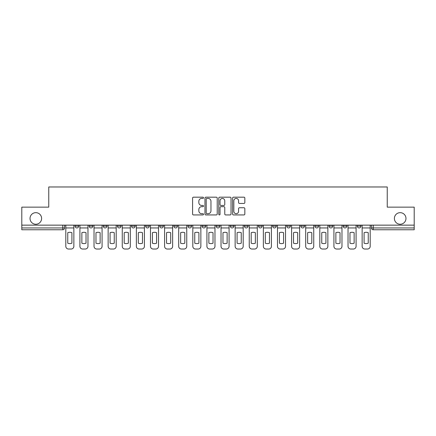 <?xml version="1.0" encoding="UTF-8"?>
<svg xmlns="http://www.w3.org/2000/svg" width="436" height="436" viewBox="0 0 436 436"><rect width="100%" height="100%" fill="white"/><g stroke="black" fill="none" stroke-linecap="round" stroke-linejoin="round"><path stroke-width="0.65" d="M203.525 197.802A0.621 0.621 0 0 0 202.904 197.181L193.47 197.181A0.888 0.888 0 0 0 192.587 198.069L192.587 214.049A0.888 0.888 0 0 0 193.47 214.937L202.904 214.937A0.621 0.621 0 0 0 203.525 214.316A0.621 0.621 0 0 0 202.904 213.695L201.683 213.695A2.839 2.839 0 0 1 198.843 210.855L198.843 209.52A2.839 2.839 0 0 1 201.683 206.68L202.904 206.68A0.621 0.621 0 0 0 203.525 206.059A0.621 0.621 0 0 0 202.904 205.438L201.683 205.438A2.839 2.839 0 0 1 198.843 202.598L198.843 201.263A2.839 2.839 0 0 1 201.683 198.424L202.904 198.424A0.621 0.621 0 0 0 203.525 197.802M394.389 218.452A5.788 5.788 0 0 0 400.177 224.24A5.788 5.788 0 0 0 405.971 218.452A5.788 5.788 0 0 0 400.177 212.664A5.788 5.788 0 0 0 394.389 218.452M30.03 218.452A5.788 5.788 0 0 0 35.823 224.24A5.788 5.788 0 0 0 41.611 218.452A5.788 5.788 0 0 0 35.823 212.664A5.788 5.788 0 0 0 30.03 218.452M357.302 226.142L357.302 225.145L357.302 226.142A1.809 1.809 0 0 0 359.111 227.952A1.809 1.809 0 0 1 357.302 226.142L360.921 226.142A1.809 1.809 0 0 1 359.111 227.952M314.972 225.145L314.972 226.142L318.585 226.142A1.809 1.809 0 0 1 316.776 227.952A1.809 1.809 0 0 1 314.972 226.142L314.972 225.145M300.856 225.145L300.856 226.142L304.475 226.142A1.809 1.809 0 0 1 302.666 227.952A1.809 1.809 0 0 1 300.856 226.142L300.856 225.145M230.301 225.145L230.301 226.142L233.919 226.142A1.809 1.809 0 0 1 232.11 227.952A1.809 1.809 0 0 1 230.301 226.142L230.301 225.145M187.971 225.145L187.971 226.142L191.589 226.142A1.809 1.809 0 0 1 189.78 227.952A1.809 1.809 0 0 1 187.971 226.142L187.971 225.145M159.745 225.145L159.745 226.142L163.364 226.142A1.809 1.809 0 0 1 161.554 227.952A1.809 1.809 0 0 1 159.745 226.142L159.745 225.145M145.635 225.145L145.635 226.142L149.254 226.142A1.809 1.809 0 0 1 147.444 227.952A1.809 1.809 0 0 1 145.635 226.142L145.635 225.145M117.415 226.142L117.415 225.145L117.415 226.142A1.809 1.809 0 0 0 119.224 227.952A1.809 1.809 0 0 1 117.415 226.142L121.028 226.142A1.809 1.809 0 0 1 119.224 227.952M89.189 226.142L89.189 225.145L89.189 226.142A1.809 1.809 0 0 0 90.999 227.952A1.809 1.809 0 0 1 89.189 226.142L92.808 226.142A1.809 1.809 0 0 1 90.999 227.952A1.809 1.809 0 0 0 92.808 226.142L92.808 225.145L92.808 226.142M243.947 203.443A0.888 0.888 0 0 0 244.836 202.555L244.836 198.069A0.888 0.888 0 0 0 243.947 197.181L233.473 197.181A0.888 0.888 0 0 0 232.584 198.069L232.584 214.049A0.888 0.888 0 0 0 233.473 214.937L243.947 214.937A0.888 0.888 0 0 0 244.836 214.049L244.836 208.637A0.888 0.888 0 0 0 243.947 207.749L239.462 207.749A0.888 0.888 0 0 0 238.579 208.637L238.579 211.318A2.376 2.376 0 0 1 236.203 213.695A2.376 2.376 0 0 1 233.827 211.318L233.827 200.8A2.376 2.376 0 0 1 236.203 198.424A2.376 2.376 0 0 1 238.579 200.8L238.579 202.555A0.888 0.888 0 0 0 239.462 203.443L243.947 203.443M21.8 225.145L21.8 207.144L48.756 207.144L48.756 186.973L387.244 186.973L387.244 207.144L414.2 207.144L414.2 225.145L21.8 225.145L21.8 227.952L64.588 227.952L64.588 225.145L64.588 227.952A1.809 1.809 0 0 1 62.779 229.761L21.8 229.761L21.8 227.952M217.221 198.069A0.888 0.888 0 0 0 216.338 197.181L205.857 197.181A0.888 0.888 0 0 0 204.969 198.069L204.969 214.049A0.888 0.888 0 0 0 205.857 214.937L216.338 214.937A0.888 0.888 0 0 0 217.221 214.049L217.221 198.069M219.662 197.181L230.143 197.181A0.888 0.888 0 0 1 231.031 198.069L231.031 214.049A0.888 0.888 0 0 1 230.143 214.937L225.657 214.937A0.888 0.888 0 0 1 224.769 214.049L224.769 207.569A0.888 0.888 0 0 0 223.881 206.68L220.91 206.68A0.888 0.888 0 0 0 220.022 207.569L220.022 214.316A0.621 0.621 0 0 1 219.401 214.937A0.621 0.621 0 0 1 218.779 214.316L218.779 198.069A0.888 0.888 0 0 1 219.662 197.181M371.412 225.145L371.412 227.952L414.2 227.952L414.2 229.761L373.221 229.761A1.809 1.809 0 0 1 371.412 227.952L371.412 225.145M414.2 225.145L414.2 227.952M360.921 225.145L360.921 226.142L360.921 225.145M343.192 225.145L343.192 226.142L346.811 226.142L346.811 225.145L346.811 226.142A1.809 1.809 0 0 1 345.001 227.952A1.809 1.809 0 0 1 343.192 226.142A1.809 1.809 0 0 0 345.001 227.952M332.701 226.142L332.701 225.145L332.701 226.142A1.809 1.809 0 0 1 330.891 227.952A1.809 1.809 0 0 1 329.082 226.142L332.701 226.142A1.809 1.809 0 0 1 330.891 227.952M329.082 225.145L329.082 226.142M318.585 225.145L318.585 226.142M304.475 225.145L304.475 226.142M290.365 225.145L290.365 226.142A1.809 1.809 0 0 1 288.556 227.952A1.809 1.809 0 0 1 286.746 226.142L290.365 226.142M286.746 225.145L286.746 226.142M276.255 225.145L276.255 226.142A1.809 1.809 0 0 1 274.446 227.952A1.809 1.809 0 0 1 272.636 226.142L276.255 226.142A1.809 1.809 0 0 1 274.446 227.952M272.636 225.145L272.636 226.142M262.145 225.145L262.145 226.142A1.809 1.809 0 0 1 260.336 227.952A1.809 1.809 0 0 1 258.526 226.142L262.145 226.142M258.526 225.145L258.526 226.142M248.03 225.145L248.03 226.142A1.809 1.809 0 0 1 246.22 227.952A1.809 1.809 0 0 1 244.411 226.142A1.809 1.809 0 0 0 246.22 227.952M244.411 225.145L244.411 226.142L248.03 226.142M233.919 225.145L233.919 226.142A1.809 1.809 0 0 1 232.11 227.952M219.809 225.145L219.809 226.142A1.809 1.809 0 0 1 218 227.952A1.809 1.809 0 0 1 216.191 226.142L219.809 226.142M216.191 225.145L216.191 226.142M205.699 225.145L205.699 226.142A1.809 1.809 0 0 1 203.89 227.952A1.809 1.809 0 0 1 202.081 226.142L205.699 226.142L205.699 225.145M202.081 225.145L202.081 226.142M191.589 225.145L191.589 226.142M177.474 225.145L177.474 226.142A1.809 1.809 0 0 1 175.664 227.952A1.809 1.809 0 0 1 173.855 226.142L177.474 226.142L177.474 225.145M173.855 225.145L173.855 226.142M163.364 226.142L163.364 225.145L163.364 226.142A1.809 1.809 0 0 1 161.554 227.952M149.254 226.142L149.254 225.145L149.254 226.142A1.809 1.809 0 0 1 147.444 227.952M135.144 225.145L135.144 226.142A1.809 1.809 0 0 1 133.334 227.952A1.809 1.809 0 0 1 131.525 226.142A1.809 1.809 0 0 0 133.334 227.952A1.809 1.809 0 0 0 135.144 226.142L135.144 225.145M131.525 225.145L131.525 226.142L135.144 226.142M121.028 225.145L121.028 226.142M106.918 225.145L106.918 226.142A1.809 1.809 0 0 1 105.109 227.952A1.809 1.809 0 0 1 103.299 226.142L106.918 226.142M103.299 225.145L103.299 226.142M78.698 225.145L78.698 226.142A1.809 1.809 0 0 1 76.889 227.952A1.809 1.809 0 0 1 75.079 226.142A1.809 1.809 0 0 0 76.889 227.952A1.809 1.809 0 0 0 78.698 226.142L78.698 225.145M75.079 225.145L75.079 226.142L78.698 226.142M373.221 225.145L373.221 229.761A1.809 1.809 0 0 1 371.412 227.952M206.833 198.424A0.621 0.621 0 0 0 206.212 199.045L206.212 213.073A0.621 0.621 0 0 0 206.833 213.695L208.125 213.695A2.839 2.839 0 0 0 210.964 210.855L210.964 201.263A2.839 2.839 0 0 0 208.125 198.424L206.833 198.424M224.769 200.843A2.376 2.376 0 0 0 222.393 198.467A2.376 2.376 0 0 0 220.022 200.843L220.022 204.549A0.888 0.888 0 0 0 220.91 205.438L223.881 205.438A0.888 0.888 0 0 0 224.769 204.549L224.769 200.843M65.809 227.952L65.809 246.313A2.714 2.714 0 0 0 68.523 249.027L71.144 249.027A2.714 2.714 0 0 0 73.858 246.313L73.858 227.952L65.809 227.952L65.809 225.145M73.858 227.952L73.858 225.145M71.913 243.201L71.913 232.693A5.608 5.608 0 0 0 67.754 232.693L67.754 243.201A5.608 5.608 0 0 0 71.913 243.201M79.919 227.952L79.919 246.313A2.714 2.714 0 0 0 82.633 249.027L85.254 249.027A2.714 2.714 0 0 0 87.968 246.313L87.968 227.952L79.919 227.952L79.919 225.145M87.968 227.952L87.968 225.145M86.023 243.201L86.023 232.693A5.608 5.608 0 0 0 81.864 232.693L81.864 243.201A5.608 5.608 0 0 0 86.023 243.201M94.029 227.952L94.029 246.313A2.714 2.714 0 0 0 96.743 249.027L99.364 249.027A2.714 2.714 0 0 0 102.079 246.313L102.079 227.952L94.029 227.952L94.029 225.145M102.079 227.952L102.079 225.145M100.133 243.201L100.133 232.693A5.608 5.608 0 0 0 95.975 232.693L95.975 243.201A5.608 5.608 0 0 0 100.133 243.201M108.139 227.952L108.139 246.313A2.714 2.714 0 0 0 110.853 249.027L113.48 249.027A2.714 2.714 0 0 0 116.194 246.313L116.194 227.952L108.139 227.952L108.139 225.145M116.194 227.952L116.194 225.145M114.248 243.201L114.248 232.693A5.608 5.608 0 0 0 110.085 232.693L110.085 243.201A5.608 5.608 0 0 0 114.248 243.201M122.254 227.952L122.254 246.313A2.714 2.714 0 0 0 124.963 249.027L127.59 249.027A2.714 2.714 0 0 0 130.304 246.313L130.304 227.952L122.254 227.952L122.254 225.145M130.304 227.952L130.304 225.145M128.358 243.201L128.358 232.693A5.608 5.608 0 0 0 124.195 232.693L124.195 243.201A5.608 5.608 0 0 0 128.358 243.201M136.364 227.952L136.364 246.313A2.714 2.714 0 0 0 139.079 249.027L141.7 249.027A2.714 2.714 0 0 0 144.414 246.313L144.414 227.952L136.364 227.952L136.364 225.145M144.414 227.952L144.414 225.145M142.468 243.201L142.468 232.693A5.608 5.608 0 0 0 138.31 232.693L138.31 243.201A5.608 5.608 0 0 0 142.468 243.201M150.475 227.952L150.475 246.313A2.714 2.714 0 0 0 153.189 249.027L155.81 249.027A2.714 2.714 0 0 0 158.524 246.313L158.524 227.952L150.475 227.952L150.475 225.145M158.524 227.952L158.524 225.145M156.579 243.201L156.579 232.693A5.608 5.608 0 0 0 152.42 232.693L152.42 243.201A5.608 5.608 0 0 0 156.579 243.201M164.585 227.952L164.585 246.313A2.714 2.714 0 0 0 167.299 249.027L169.92 249.027A2.714 2.714 0 0 0 172.634 246.313L172.634 227.952L164.585 227.952L164.585 225.145M172.634 227.952L172.634 225.145M170.694 243.201L170.694 232.693A5.608 5.608 0 0 0 166.53 232.693L166.53 243.201A5.608 5.608 0 0 0 170.694 243.201M178.695 227.952L178.695 246.313A2.714 2.714 0 0 0 181.409 249.027L184.036 249.027A2.714 2.714 0 0 0 186.75 246.313L186.75 227.952L178.695 227.952L178.695 225.145M186.75 227.952L186.75 225.145M184.804 243.201L184.804 232.693A5.608 5.608 0 0 0 180.64 232.693L180.64 243.201A5.608 5.608 0 0 0 184.804 243.201M192.81 227.952L192.81 246.313A2.714 2.714 0 0 0 195.524 249.027L198.146 249.027A2.714 2.714 0 0 0 200.86 246.313L200.86 227.952L192.81 227.952L192.81 225.145M200.86 227.952L200.86 225.145M198.914 243.201L198.914 232.693A5.608 5.608 0 0 0 194.75 232.693L194.75 243.201A5.608 5.608 0 0 0 198.914 243.201M206.92 227.952L206.92 246.313A2.714 2.714 0 0 0 209.634 249.027L212.256 249.027A2.714 2.714 0 0 0 214.97 246.313L214.97 227.952L206.92 227.952L206.92 225.145M214.97 227.952L214.97 225.145M213.024 243.201L213.024 232.693A5.608 5.608 0 0 0 208.866 232.693L208.866 243.201A5.608 5.608 0 0 0 213.024 243.201M221.03 227.952L221.03 246.313A2.714 2.714 0 0 0 223.744 249.027L226.366 249.027A2.714 2.714 0 0 0 229.08 246.313L229.08 227.952L221.03 227.952L221.03 225.145M229.08 227.952L229.08 225.145M227.134 243.201L227.134 232.693A5.608 5.608 0 0 0 222.976 232.693L222.976 243.201A5.608 5.608 0 0 0 227.134 243.201M235.14 227.952L235.14 246.313A2.714 2.714 0 0 0 237.854 249.027L240.476 249.027A2.714 2.714 0 0 0 243.19 246.313L243.19 227.952L235.14 227.952L235.14 225.145M243.19 227.952L243.19 225.145M241.25 243.201L241.25 232.693A5.608 5.608 0 0 0 237.086 232.693L237.086 243.201A5.608 5.608 0 0 0 241.25 243.201M249.25 227.952L249.25 246.313A2.714 2.714 0 0 0 251.964 249.027L254.591 249.027A2.714 2.714 0 0 0 257.305 246.313L257.305 227.952L249.25 227.952L249.25 225.145M257.305 227.952L257.305 225.145M255.36 243.201L255.36 232.693A5.608 5.608 0 0 0 251.196 232.693L251.196 243.201A5.608 5.608 0 0 0 255.36 243.201M263.366 227.952L263.366 246.313A2.714 2.714 0 0 0 266.08 249.027L268.701 249.027A2.714 2.714 0 0 0 271.415 246.313L271.415 227.952L263.366 227.952L263.366 225.145M271.415 227.952L271.415 225.145M269.47 243.201L269.47 232.693A5.608 5.608 0 0 0 265.306 232.693L265.306 243.201A5.608 5.608 0 0 0 269.47 243.201M277.476 227.952L277.476 246.313A2.714 2.714 0 0 0 280.19 249.027L282.811 249.027A2.714 2.714 0 0 0 285.526 246.313L285.526 227.952L277.476 227.952L277.476 225.145M285.526 227.952L285.526 225.145M283.58 243.201L283.58 232.693A5.608 5.608 0 0 0 279.422 232.693L279.422 243.201A5.608 5.608 0 0 0 283.58 243.201M291.586 227.952L291.586 246.313A2.714 2.714 0 0 0 294.3 249.027L296.921 249.027A2.714 2.714 0 0 0 299.636 246.313L299.636 227.952L291.586 227.952L291.586 225.145M299.636 227.952L299.636 225.145M297.69 243.201L297.69 232.693A5.608 5.608 0 0 0 293.532 232.693L293.532 243.201A5.608 5.608 0 0 0 297.69 243.201M305.696 227.952L305.696 246.313A2.714 2.714 0 0 0 308.41 249.027L311.037 249.027A2.714 2.714 0 0 0 313.746 246.313L313.746 227.952L305.696 227.952L305.696 225.145M313.746 227.952L313.746 225.145M311.805 243.201L311.805 232.693A5.608 5.608 0 0 0 307.642 232.693L307.642 243.201A5.608 5.608 0 0 0 311.805 243.201M319.806 227.952L319.806 246.313A2.714 2.714 0 0 0 322.52 249.027L325.147 249.027A2.714 2.714 0 0 0 327.861 246.313L327.861 227.952L319.806 227.952L319.806 225.145M327.861 227.952L327.861 225.145M325.915 243.201L325.915 232.693A5.608 5.608 0 0 0 321.752 232.693L321.752 243.201A5.608 5.608 0 0 0 325.915 243.201M333.922 227.952L333.922 246.313A2.714 2.714 0 0 0 336.636 249.027L339.257 249.027A2.714 2.714 0 0 0 341.971 246.313L341.971 227.952L333.922 227.952L333.922 225.145M341.971 227.952L341.971 225.145M340.026 243.201L340.026 232.693A5.608 5.608 0 0 0 335.867 232.693L335.867 243.201A5.608 5.608 0 0 0 340.026 243.201M348.032 227.952L348.032 246.313A2.714 2.714 0 0 0 350.746 249.027L353.367 249.027A2.714 2.714 0 0 0 356.081 246.313L356.081 227.952L348.032 227.952L348.032 225.145M356.081 227.952L356.081 225.145M354.136 243.201L354.136 232.693A5.608 5.608 0 0 0 349.977 232.693L349.977 243.201A5.608 5.608 0 0 0 354.136 243.201M362.142 227.952L362.142 246.313A2.714 2.714 0 0 0 364.856 249.027L367.477 249.027A2.714 2.714 0 0 0 370.191 246.313L370.191 227.952L362.142 227.952L362.142 225.145M370.191 227.952L370.191 225.145M368.246 243.201L368.246 232.693A5.608 5.608 0 0 0 364.087 232.693L364.087 243.201A5.608 5.608 0 0 0 368.246 243.201M62.779 225.145L62.779 229.761"/></g></svg>
